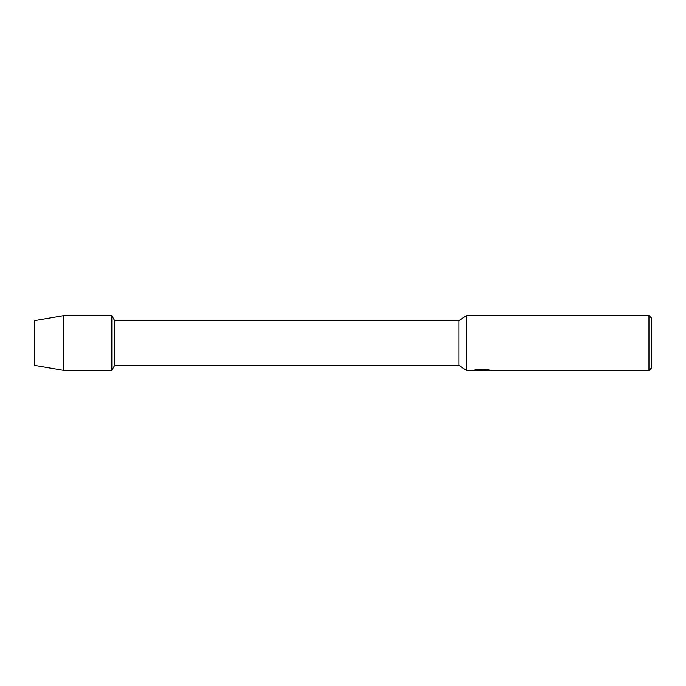 <?xml version="1.0" encoding="UTF-8"?>
<svg xmlns="http://www.w3.org/2000/svg" width="686" height="686" viewBox="0 0 686 686"><rect width="100%" height="100%" fill="white"/><g stroke="black" fill="none" stroke-linecap="round" stroke-linejoin="round"><path stroke-width="1.03" d="M473.168 370.329L466.48 370.44L458.865 365.295L114.691 365.295L111.818 370.269L63.344 370.269L34.3 365.295L34.3 320.705L63.344 315.731L111.818 315.731L114.691 320.705L458.865 320.705L466.48 315.56L648.956 315.56L651.7 318.304L651.7 367.696L648.956 370.44L484.016 370.44L489.281 369.994M114.691 365.295L114.691 320.705M111.818 370.269L111.818 315.731L111.818 370.269M458.865 365.295L458.865 320.705M466.48 370.44L466.48 315.56M481.958 370.371L479.274 370.371M481.401 370.44L480.234 370.44M648.956 370.44L648.956 315.56M473.168 370.397L482.387 370.02L474.489 370.02L477.062 369.437L486.803 369.437L489.633 370.088L483.922 370.423M474.172 370.371L481.786 370.26M474.755 369.951L482.387 370.02M63.344 370.269L63.344 315.731M34.3 365.295L34.3 320.705M481.452 370.371L483.922 370.371"/></g></svg>
